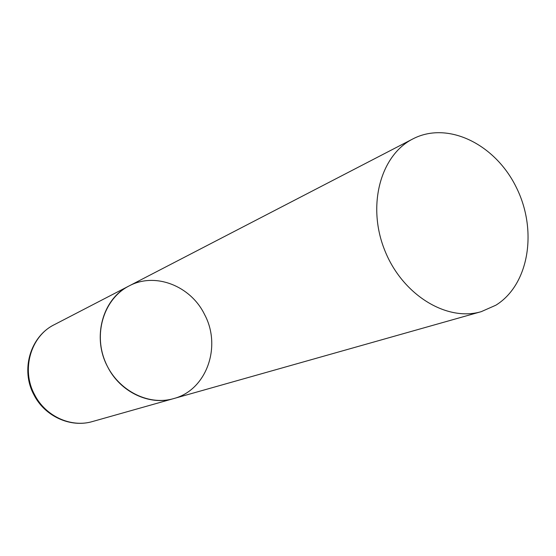 <?xml version="1.0" encoding="UTF-8"?>
<svg xmlns="http://www.w3.org/2000/svg" width="556" height="556" viewBox="0 0 556 556"><rect width="100%" height="100%" fill="white"/><g stroke="black" fill="none" stroke-linecap="round" stroke-linejoin="round"><path stroke-width="0.83" d="M107.53 366.633C91.816 337.429 102.638 298.718 129.02 285.972C155.166 271.808 190.722 285.867 204.573 314.515C221.872 346.534 206.596 390.152 173.583 398.617C149.529 405.908 120.172 392.098 107.53 366.633M495.869 305.202C529.103 284.665 537.708 230.42 516.461 187.685C495.688 144.692 448.553 120.916 413.518 138.583L412.893 138.903C380.54 155.117 366.8 205.505 384.613 249.991C402.057 294.624 446.558 321.973 481.239 311.659L495.869 305.202M54.252 324.711L129.02 285.972C104.716 298.273 93.352 332.064 104.834 360.677C116.037 389.408 147.444 406.276 173.583 398.617L92.553 421.517C71.14 427.981 45.39 416.312 34.5 394.517C20.947 369.545 30.795 336.088 54.252 324.711C30.052 336.63 20.53 370.094 33.833 394.621M92.553 421.517C70.369 428.134 44.591 416.159 33.881 394.711M173.583 398.617L481.239 311.659M129.02 285.972L412.893 138.903"/></g></svg>
